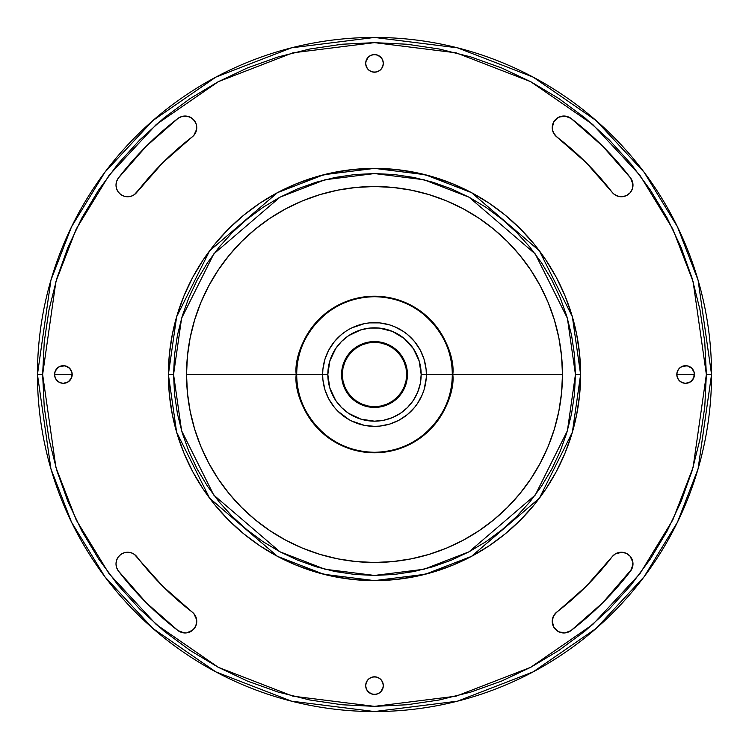 <?xml version="1.0" encoding="UTF-8"?>
<svg xmlns="http://www.w3.org/2000/svg" width="749" height="749" viewBox="0 0 749 749"><rect width="100%" height="100%" fill="white"/><g stroke="black" fill="none" stroke-linecap="round" stroke-linejoin="round"><path stroke-width="1.12" d="M178 118.417A11.666 11.666 0 0 1 194.356 120.57A11.666 11.666 0 0 1 192.203 136.927L162.748 162.748L136.927 192.203A11.666 11.666 0 0 1 116.001 185.097L116.563 188.673L118.183 191.894L120.72 194.468L123.922 196.144L127.48 196.762L131.056 196.266L134.305 194.693L162.748 162.748L193.869 135.363L196.669 129.193L196.369 124.652L194.356 120.57L190.929 117.565L186.623 116.104L182.082 116.404L178 118.417L146.252 146.252L118.417 178L116.619 181.352L116.001 185.097A11.666 11.666 0 0 1 118.417 178A322.791 322.791 0 0 1 178 118.417L179.938 117.209M630.583 178A11.666 11.666 0 0 1 628.43 194.356A11.666 11.666 0 0 1 612.073 192.203L586.252 162.748L556.797 136.927A11.666 11.666 0 0 1 552.228 127.667L552.537 130.317L554.878 135.073L586.252 162.748L613.637 193.869L617.579 196.144L622.091 196.744L626.492 195.564L630.106 192.793L632.381 188.851L632.971 184.338L630.583 178L602.748 146.252L571 118.417L565.046 116.058L558.735 117.209L553.988 121.507L552.228 127.667A11.666 11.666 0 0 1 571 118.417A322.791 322.791 0 0 1 630.583 178L631.791 179.938M632.971 564.662L630.583 571A322.791 322.791 0 0 1 571 630.583A11.666 11.666 0 0 1 552.228 621.333L553.988 627.493L558.735 631.791L565.046 632.942L571 630.583L602.748 602.748L631.791 569.062L632.896 562.377L630.106 556.207L626.492 553.436L622.091 552.256L615.5 553.792L612.073 556.797L586.252 586.252L554.878 613.927L552.537 618.683L552.228 621.333L553.436 616.174L556.797 612.073A11.666 11.666 0 0 0 552.228 621.333L552.678 624.535M118.417 571A11.666 11.666 0 0 1 116.001 563.903L116.619 567.648L118.417 571L146.252 602.748L178 630.583L182.082 632.596L186.623 632.896L190.929 631.435L194.356 628.43L196.369 624.348L196.669 619.807L193.869 613.637L162.748 586.252L134.305 554.307L131.056 552.734L127.48 552.238L123.922 552.856L120.72 554.532L118.183 557.106L116.563 560.327L116.001 563.903A11.666 11.666 0 0 1 136.927 556.797A299.46 299.46 0 0 0 192.203 612.073A11.666 11.666 0 0 1 194.356 628.43A11.666 11.666 0 0 1 178 630.583A322.791 322.791 0 0 1 118.417 571L146.252 602.748M54.733 376.223L54.565 374.5A8.819 8.819 0 0 1 63.375 365.681A8.819 8.819 0 0 1 72.194 374.5L54.565 374.5L55.229 377.871L57.139 380.735L60.004 382.645L63.375 383.319L68.271 381.831L71.52 377.871L72.026 372.777L69.61 368.265L65.097 365.858L60.004 366.355L57.139 368.265L55.229 371.13L54.565 374.5L54.733 372.777M365.681 63.375A8.819 8.819 0 0 1 374.5 54.565A8.819 8.819 0 0 1 383.319 63.375L382.645 60.004L380.735 57.139L377.871 55.229L374.5 54.565L371.13 55.229L368.265 57.139L366.355 60.004L365.681 63.375L366.355 66.755L368.265 69.61L371.13 71.52L374.5 72.194L377.871 71.52L380.735 69.61L382.645 66.755L383.319 63.375A8.819 8.819 0 0 1 374.5 72.194A8.819 8.819 0 0 1 365.681 63.375M676.974 376.223L676.806 374.5A8.819 8.819 0 0 1 685.625 365.681A8.819 8.819 0 0 1 694.435 374.5L676.806 374.5L677.48 377.871L679.39 380.735L682.245 382.645L685.625 383.319L690.522 381.831L693.771 377.871L694.267 372.777L691.861 368.265L687.339 365.858L682.245 366.355L679.39 368.265L677.48 371.13L676.806 374.5L676.974 372.777M365.681 685.625A8.819 8.819 0 0 1 374.5 676.806A8.819 8.819 0 0 1 383.319 685.625L382.645 682.245L380.735 679.39L377.871 677.48L374.5 676.806L371.13 677.48L368.265 679.39L366.355 682.245L365.681 685.625L366.355 688.996L368.265 691.861L371.13 693.771L374.5 694.435L377.871 693.771L380.735 691.861L382.645 688.996L383.319 685.625A8.819 8.819 0 0 1 374.5 694.435A8.819 8.819 0 0 1 365.681 685.625M349.895 328.858L351.618 327.968M346.506 330.852L347.742 330.084M347.274 418.625L345.795 417.689M426.275 371.588L426.35 374.5L421.172 374.5A46.672 46.672 0 0 1 374.5 421.172A46.672 46.672 0 0 1 327.828 374.5L322.65 374.5L322.894 379.584L324.879 389.555L328.774 398.945L334.419 407.4L337.836 411.164L349.418 419.88M345.692 331.386L341.6 334.419L334.419 341.6L328.774 350.055L324.879 359.445L322.894 369.416L322.65 374.5L296.716 374.5A77.784 77.784 0 0 0 374.5 452.284A77.784 77.784 0 0 0 452.284 374.5C455.411 397.251 432.07 451.216 374.5 452.284C316.93 451.216 293.589 397.251 296.716 374.5L296.211 374.5C293.056 397.401 316.546 451.722 374.5 452.789C432.454 451.722 455.944 397.401 452.789 374.5L426.35 374.5A51.85 51.85 0 0 1 374.5 426.35A51.85 51.85 0 0 1 322.65 374.5A51.85 51.85 0 0 0 374.5 426.35A51.85 51.85 0 0 0 426.35 374.5L426.237 377.945M426.303 372.253L426.35 374.5A51.85 51.85 0 0 0 374.5 322.65A51.85 51.85 0 0 0 322.65 374.5L327.828 374.5A46.672 46.672 0 0 1 374.5 327.828A46.672 46.672 0 0 1 421.172 374.5L420.273 383.6L417.614 392.364L413.308 400.425L407.503 407.503L400.425 413.308L392.364 417.614L383.6 420.273L374.5 421.172L360.952 419.159L348.575 413.308L341.497 407.503L335.692 400.425L329.841 388.048L327.828 374.5L329.841 360.952L335.692 348.575L341.497 341.497L348.575 335.692L360.952 329.841L369.922 328.053L379.078 328.053L392.364 331.386L404.104 338.426L413.308 348.575L419.159 360.952L421.172 374.5L452.284 374.5A77.784 77.784 0 0 0 374.5 296.716A77.784 77.784 0 0 0 296.716 374.5L322.65 374.5A51.85 51.85 0 0 1 374.5 322.65A51.85 51.85 0 0 1 426.35 374.5L426.106 369.416L424.121 359.445L420.226 350.055L414.581 341.6L407.4 334.419L403.308 331.386L394.339 326.592L389.555 324.879L379.584 322.894L369.416 322.894L364.379 323.643L351.665 327.95M407.428 374.5L406.651 374.5A32.151 32.151 0 0 1 374.5 406.651A32.151 32.151 0 0 1 342.349 374.5L341.572 374.5A32.928 32.928 0 0 0 374.5 407.428A32.928 32.928 0 0 0 407.428 374.5A32.928 32.928 0 0 1 374.5 407.428A32.928 32.928 0 0 1 341.572 374.5A32.928 32.928 0 0 1 374.5 341.572A32.928 32.928 0 0 1 407.428 374.5L406.791 368.077L404.919 361.898L401.876 356.206L397.785 351.215L392.794 347.124L387.102 344.081L380.923 342.209L374.5 341.572L368.077 342.209L361.898 344.081L356.206 347.124L351.215 351.215L347.124 356.206L344.081 361.898L342.209 368.077L341.572 374.5L342.209 380.923L344.081 387.102L347.124 392.794L351.215 397.785L356.206 401.876L361.898 404.919L368.077 406.791L374.5 407.428L380.923 406.791L387.102 404.919L392.794 401.876L397.785 397.785L401.876 392.794L404.919 387.102L406.791 380.923L407.428 374.5A32.928 32.928 0 0 0 374.5 341.572A32.928 32.928 0 0 0 341.572 374.5L342.349 374.5L342.967 368.227L344.802 362.198L347.77 356.636L351.768 351.768L356.636 347.77L362.198 344.802L368.227 342.967L374.5 342.349L380.773 342.967L386.802 344.802L392.364 347.77L397.232 351.768L401.23 356.636L404.198 362.198L406.033 368.227L406.651 374.5L406.033 380.773L404.198 386.802L401.23 392.364L397.232 397.232L392.364 401.23L386.802 404.198L380.773 406.033L374.5 406.651L368.227 406.033L362.198 404.198L356.636 401.23L351.768 397.232L347.77 392.364L344.802 386.802L342.967 380.773L342.349 374.5A32.151 32.151 0 0 1 374.5 342.349A32.151 32.151 0 0 1 406.651 374.5L407.428 374.5M706.363 374.5L693.087 467.423L672.808 519.928L639.992 573.622L592.712 624.535L530.676 667.322L456.188 696.158L374.5 706.363L292.812 696.158L218.324 667.322L156.288 624.535L109.008 573.622L76.192 519.928L55.913 467.423L42.637 374.5L37.45 374.5L50.932 468.874L71.53 522.193L104.86 576.73L152.88 628.439L215.89 671.9L291.53 701.176L374.5 711.55L457.47 701.176L533.11 671.9L596.12 628.439L644.14 576.73L677.471 522.193L698.068 468.874L711.55 374.5L706.363 374.5L704.762 407.025L699.987 439.242L692.076 470.831L681.103 501.502L667.181 530.938L650.432 558.876L631.033 585.035L609.162 609.162L585.035 631.033L558.876 650.432L530.938 667.181L501.502 681.103L470.831 692.076L439.242 699.987L407.025 704.762L374.5 706.363L341.975 704.762L309.758 699.987L278.169 692.076L247.498 681.103L218.062 667.181L190.124 650.432L163.965 631.033L139.838 609.162L117.968 585.035L98.568 558.876L81.819 530.938L67.897 501.502L56.924 470.831L49.013 439.242L44.238 407.025L42.637 374.5L44.238 341.975L49.013 309.758L56.924 278.169L67.897 247.498L81.819 218.062L98.568 190.124L117.968 163.965L139.838 139.838L163.965 117.968L190.124 98.568L218.062 81.819L247.498 67.897L278.169 56.924L309.758 49.013L341.975 44.238L374.5 42.637L407.025 44.238L439.242 49.013L470.831 56.924L501.502 67.897L530.938 81.819L558.876 98.568L585.035 117.968L609.162 139.838L631.033 163.965L650.432 190.124L667.181 218.062L681.103 247.498L692.076 278.169L699.987 309.758L704.762 341.975L706.363 374.5L711.55 374.5A337.05 337.05 0 0 1 374.5 711.55A337.05 337.05 0 0 1 37.45 374.5A337.05 337.05 0 0 1 374.5 37.45A337.05 337.05 0 0 1 711.55 374.5L698.068 280.126L677.471 226.807L644.14 172.27L596.12 120.561L533.11 77.1L457.47 47.824L374.5 37.45L291.53 47.824L215.89 77.1L152.88 120.561L104.86 172.27L71.53 226.807L50.932 280.126L37.45 374.5L42.637 374.5L55.913 281.577L76.192 229.072L109.008 175.378L156.288 124.465L218.324 81.678L292.812 52.842L374.5 42.637L456.188 52.842L530.676 81.678L592.712 124.465L639.992 175.378L672.808 229.072L693.087 281.577L706.363 374.5M575.438 374.5L567.396 430.759L535.245 495.061L469.061 551.798L423.962 569.249L374.5 575.438L325.038 569.249L279.939 551.798L213.755 495.061L181.604 430.759L173.562 374.5L168.385 374.5L176.624 432.21L209.608 498.169L277.505 556.367L323.765 574.277L374.5 580.615L425.235 574.277L471.496 556.367L539.392 498.169L572.376 432.21L580.615 374.5L575.438 374.5L574.464 394.199L571.571 413.701L566.778 432.828L560.14 451.394L551.704 469.22L541.574 486.129L529.824 501.97L516.585 516.585L501.97 529.824L486.129 541.574L469.22 551.704L451.394 560.14L432.828 566.778L413.701 571.571L394.199 574.464L374.5 575.438L354.801 574.464L335.299 571.571L316.172 566.778L297.606 560.14L279.78 551.704L262.871 541.574L247.03 529.824L232.415 516.585L219.176 501.97L207.426 486.129L197.296 469.22L188.86 451.394L182.222 432.828L177.429 413.701L174.536 394.199L173.562 374.5L174.536 354.801L177.429 335.299L182.222 316.172L188.86 297.606L197.296 279.78L207.426 262.871L219.176 247.03L232.415 232.415L247.03 219.176L262.871 207.426L279.78 197.296L297.606 188.86L316.172 182.222L335.299 177.429L354.801 174.536L374.5 173.562L394.199 174.536L413.701 177.429L432.828 182.222L451.394 188.86L469.22 197.296L486.129 207.426L501.97 219.176L516.585 232.415L529.824 247.03L541.574 262.871L551.704 279.78L560.14 297.606L566.778 316.172L571.571 335.299L574.464 354.801L575.438 374.5L580.615 374.5A206.115 206.115 0 0 1 374.5 580.615A206.115 206.115 0 0 1 168.385 374.5L169.377 394.704L172.345 414.712L177.26 434.336L184.067 453.379L192.718 471.664L203.119 489.013L215.169 505.257L228.754 520.246L243.743 533.831L259.987 545.881L277.336 556.282L295.621 564.933L314.664 571.74L334.288 576.655L354.296 579.623L374.5 580.615L394.704 579.623L414.712 576.655L434.336 571.74L453.379 564.933L471.664 556.282L489.013 545.881L505.257 533.831L520.246 520.246L533.831 505.257L545.881 489.013L556.282 471.664L564.933 453.379L571.74 434.336L576.655 414.712L579.623 394.704L580.615 374.5L579.623 354.296L576.655 334.288L571.74 314.664L564.933 295.621L556.282 277.336L545.881 259.987L533.831 243.743L520.246 228.754L505.257 215.169L489.013 203.119L471.664 192.718L453.379 184.067L434.336 177.26L414.712 172.345L394.704 169.377L374.5 168.385L354.296 169.377L334.288 172.345L314.664 177.26L295.621 184.067L277.336 192.718L259.987 203.119L243.743 215.169L228.754 228.754L215.169 243.743L203.119 259.987L192.718 277.336L184.067 295.621L177.26 314.664L172.345 334.288L169.377 354.296L168.385 374.5A206.115 206.115 0 0 1 374.5 168.385A206.115 206.115 0 0 1 580.615 374.5L572.376 316.79L539.392 250.831L471.496 192.633L425.235 174.723L374.5 168.385L323.765 174.723L277.505 192.633L209.608 250.831L176.624 316.79L168.385 374.5L173.562 374.5L181.604 318.241L213.755 253.939L279.939 197.202L325.038 179.751L374.5 173.562L423.962 179.751L469.061 197.202L535.245 253.939L567.396 318.241L575.438 374.5M562.471 374.5L452.789 374.5A78.289 78.289 0 0 1 374.5 452.789A78.289 78.289 0 0 1 296.211 374.5L186.529 374.5A187.971 187.971 0 0 0 374.5 562.471A187.971 187.971 0 0 0 562.471 374.5A187.971 187.971 0 0 0 374.5 186.529A187.971 187.971 0 0 0 186.529 374.5L296.211 374.5A78.289 78.289 0 0 1 374.5 296.211A78.289 78.289 0 0 1 452.789 374.5L562.471 374.5L561.563 356.075L558.857 337.827L554.372 319.935L548.165 302.568L540.272 285.893L530.788 270.071L519.806 255.25L507.419 241.581L493.75 229.194L478.929 218.212L463.107 208.728L446.432 200.835L429.065 194.628L411.173 190.143L392.925 187.437L374.5 186.529L356.075 187.437L337.827 190.143L319.935 194.628L302.568 200.835L285.893 208.728L270.071 218.212L255.25 229.194L241.581 241.581L229.194 255.25L218.212 270.071L208.728 285.893L200.835 302.568L194.628 319.935L190.143 337.827L187.437 356.075L186.529 374.5L187.437 392.925L190.143 411.173L194.628 429.065L200.835 446.432L208.728 463.107L218.212 478.929L229.194 493.75L241.581 507.419L255.25 519.806L270.071 530.788L285.893 540.272L302.568 548.165L319.935 554.372L337.827 558.857L356.075 561.563L374.5 562.471L392.925 561.563L411.173 558.857L429.065 554.372L446.432 548.165L463.107 540.272L478.929 530.788L493.75 519.806L507.419 507.419L519.806 493.75L530.788 478.929L540.272 463.107L548.165 446.432L554.372 429.065L558.857 411.173L561.563 392.925L562.471 374.5M426.34 375.82L426.35 375.174L426.34 375.82M350.888 328.334L350.045 328.774M351.178 420.816L364.379 425.357L374.5 426.35L379.584 426.106L389.555 424.121L398.945 420.226L407.4 414.581L414.581 407.4L417.614 403.308L422.408 394.339L424.121 389.555L426.237 378.002M426.293 377.084L426.35 374.547M324.879 359.445L326.592 354.661M389.555 324.879L394.339 326.592M417.614 345.692L420.226 350.055M424.121 389.555L422.408 394.339M403.308 417.614L398.945 420.226M359.445 424.121L354.661 422.408M331.386 403.308L328.774 398.945M131.056 196.266L127.48 196.762L123.922 196.144L120.72 194.468M116.563 188.673L116.001 185.097M182.082 116.404L188.851 116.619L192.793 118.894L195.564 122.508M196.369 124.652L196.669 129.193L195.208 133.5M612.073 192.203A299.46 299.46 0 0 0 556.797 136.927L553.436 132.826M561.816 116.189L568.191 116.816L571 118.417M632.596 182.082L632.381 188.851L630.106 192.793L626.492 195.564M624.348 196.369L619.807 196.669L615.5 195.208M586.252 586.252L612.073 556.797A299.46 299.46 0 0 1 556.797 612.073M615.5 553.792L619.807 552.331M622.091 552.256L626.492 553.436L630.106 556.207L632.896 562.377M571 630.583L568.191 632.184M565.046 632.942L561.816 632.811M556.067 629.975L553.988 627.493M120.72 554.532L123.922 552.856M127.48 552.238L131.056 552.734M162.748 586.252L192.203 612.073M195.208 615.5L196.669 619.807M196.744 622.091L195.564 626.492L192.793 630.106L186.623 632.896M184.338 632.971L178 630.583M55.229 371.13L58.478 367.169M68.271 367.169L69.61 368.265M72.026 372.777L72.026 376.223M71.52 377.871L70.706 379.397M61.661 383.142L58.478 381.831L56.044 379.397M365.858 61.661L368.265 57.139M372.777 54.733L376.223 54.733M377.871 55.229L381.831 58.478M376.223 72.026L372.777 72.026M371.13 71.52L369.603 70.706M677.48 371.13L678.294 369.603M687.339 365.858L691.861 368.265M694.267 372.777L694.267 376.223M693.771 377.871L690.522 381.831M372.777 676.974L376.223 676.974M377.871 677.48L379.397 678.294M383.142 687.339L380.735 691.861M376.223 694.267L372.777 694.267M371.13 693.771L367.169 690.522M676.806 374.5L694.435 374.5A8.819 8.819 0 0 1 685.625 383.319A8.819 8.819 0 0 1 676.806 374.5M54.565 374.5L72.194 374.5A8.819 8.819 0 0 1 63.375 383.319A8.819 8.819 0 0 1 54.565 374.5M452.284 374.5L452.789 374.5C455.944 351.599 432.454 297.278 374.5 296.211C316.546 297.278 293.056 351.599 296.211 374.5L296.716 374.5C293.589 351.749 316.93 297.784 374.5 296.716C432.07 297.784 455.411 351.749 452.284 374.5M346.384 418.073L345.795 417.68M350.832 328.362L351.674 327.94M612.073 556.797A11.666 11.666 0 0 1 628.43 554.644A11.666 11.666 0 0 1 630.583 571M136.927 192.203A299.46 299.46 0 0 1 192.203 136.927"/></g></svg>
